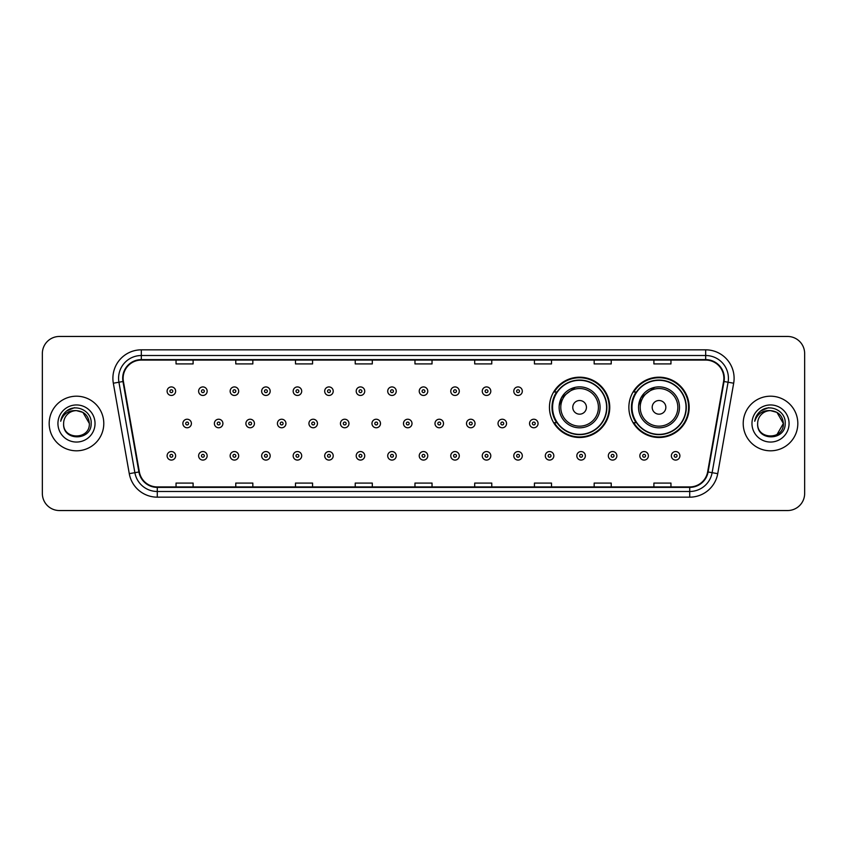 <?xml version="1.0" encoding="UTF-8"?>
<svg xmlns="http://www.w3.org/2000/svg" width="847" height="847" viewBox="0 0 847 847"><rect width="100%" height="100%" fill="white"/><g stroke="black" fill="none" stroke-linecap="round" stroke-linejoin="round"><path stroke-width="1.27" d="M628.866 407.343A30.153 30.153 0 0 0 659.019 437.497A30.153 30.153 0 0 0 689.172 407.343A30.153 30.153 0 0 0 659.019 377.19A30.153 30.153 0 0 0 628.866 407.343M549.449 407.343A30.153 30.153 0 0 0 579.602 437.497A30.153 30.153 0 0 0 609.755 407.343A30.153 30.153 0 0 0 579.602 377.19A30.153 30.153 0 0 0 549.449 407.343M556.68 422.706A27.591 27.591 0 0 1 556.68 391.981M636.097 422.706A27.591 27.591 0 0 1 636.097 391.981M42.35 353.527L42.35 493.473A17.067 17.067 0 0 0 59.417 510.54L787.583 510.54A17.067 17.067 0 0 0 804.65 493.473L804.65 353.527A17.067 17.067 0 0 0 787.583 336.46L59.417 336.46A17.067 17.067 0 0 0 42.35 353.527L42.35 493.473M49.179 423.5A27.305 27.305 0 0 0 76.484 450.805A27.305 27.305 0 0 0 103.789 423.5A27.305 27.305 0 0 0 76.484 396.195A27.305 27.305 0 0 0 49.179 423.5A27.305 27.305 0 0 0 76.484 450.805A27.305 27.305 0 0 0 103.789 423.5A27.305 27.305 0 0 0 76.484 396.195A27.305 27.305 0 0 0 49.179 423.5M743.211 423.5A27.305 27.305 0 0 0 770.516 450.805A27.305 27.305 0 0 0 797.821 423.5A27.305 27.305 0 0 0 770.516 396.195A27.305 27.305 0 0 0 743.211 423.5A27.305 27.305 0 0 0 770.516 450.805A27.305 27.305 0 0 0 797.821 423.5A27.305 27.305 0 0 0 770.516 396.195A27.305 27.305 0 0 0 743.211 423.5M123.133 378.27A18.2 18.2 0 0 1 141.333 360.07L705.667 360.07A18.2 18.2 0 0 1 723.592 381.436L707.647 471.885A18.2 18.2 0 0 1 689.712 486.93L157.288 486.93A18.2 18.2 0 0 1 139.353 471.885L123.408 381.436A18.2 18.2 0 0 1 123.133 378.27M122.677 378.27A18.655 18.655 0 0 0 122.963 381.51L138.908 471.97A18.655 18.655 0 0 0 157.288 487.385L689.712 487.385A18.655 18.655 0 0 0 708.092 471.97L724.037 381.51A18.655 18.655 0 0 0 705.667 359.615L141.333 359.615A18.655 18.655 0 0 0 122.677 378.27M113.329 383.215A28.449 28.449 0 0 1 141.333 349.832L705.667 349.832A28.449 28.449 0 0 1 733.671 383.215L717.727 473.664A28.449 28.449 0 0 1 689.712 497.168L157.288 497.168A28.449 28.449 0 0 1 129.273 473.664L113.329 383.215L118.929 382.23A22.753 22.753 0 0 1 141.333 355.518L705.667 355.518A22.753 22.753 0 0 1 728.071 382.23L712.126 472.679A22.753 22.753 0 0 1 689.712 491.482L157.288 491.482A22.753 22.753 0 0 1 134.874 472.679L118.929 382.23A22.753 22.753 0 0 1 118.58 378.27M787.583 336.46L59.417 336.46M59.417 510.54L787.583 510.54M804.65 493.473L804.65 353.527M414.966 360.07L414.966 363.924L432.034 363.924L432.034 360.07M355.232 360.07L355.232 363.924L372.299 363.924L372.299 360.07M295.497 360.07L295.497 363.924L312.564 363.924L312.564 360.07M235.773 360.07L235.773 363.924L252.84 363.924L252.84 360.07M176.038 360.07L176.038 363.924L193.105 363.924L193.105 360.07M474.701 360.07L474.701 363.924L491.768 363.924L491.768 360.07M534.436 360.07L534.436 363.924L551.503 363.924L551.503 360.07M594.16 360.07L594.16 363.924L611.227 363.924L611.227 360.07M653.895 360.07L653.895 363.924L670.962 363.924L670.962 360.07M432.034 486.93L432.034 483.076L414.966 483.076L414.966 486.93M372.299 486.93L372.299 483.076L355.232 483.076L355.232 486.93M312.564 486.93L312.564 483.076L295.497 483.076L295.497 486.93M252.84 486.93L252.84 483.076L235.773 483.076L235.773 486.93M193.105 486.93L193.105 483.076L176.038 483.076L176.038 486.93M491.768 486.93L491.768 483.076L474.701 483.076L474.701 486.93M551.503 486.93L551.503 483.076L534.436 483.076L534.436 486.93M611.227 486.93L611.227 483.076L594.16 483.076L594.16 486.93M670.962 486.93L670.962 483.076L653.895 483.076L653.895 486.93M89.348 423.5C90.131 440.091 62.837 440.091 63.62 423.5C62.424 441.478 91.72 441.065 91.148 423.5C92.143 411.197 76.166 403.236 66.712 410.911C63.366 413.59 61.365 417.031 60.709 421.245C63.356 413.707 68.607 410.17 76.484 410.636L82.911 412.362L89.348 423.5C90.131 440.091 62.837 440.091 63.62 423.5C62.837 440.091 90.131 440.091 89.348 423.5C90.131 440.091 62.837 440.091 63.62 423.5C62.837 440.091 90.131 440.091 89.348 423.5L82.911 412.362L76.484 410.636L82.911 412.362L89.348 423.5C88.575 415.686 84.298 411.398 76.484 410.636A12.864 12.864 0 0 0 63.62 423.5M57.935 423.5A18.549 18.549 0 0 0 76.484 442.049A18.549 18.549 0 0 0 95.033 423.5A18.549 18.549 0 0 0 76.484 404.951A18.549 18.549 0 0 0 57.935 423.5M66.701 410.911L74.451 407.693M575.166 387.354L561.582 397.614L559.179 405.745M586.431 407.343A6.829 6.829 0 0 0 579.602 400.515A6.829 6.829 0 0 0 572.773 407.343A6.829 6.829 0 0 0 579.602 414.172A6.829 6.829 0 0 0 586.431 407.343M600.078 407.343A20.476 20.476 0 0 0 579.602 386.867A20.476 20.476 0 0 0 559.126 407.343A20.476 20.476 0 0 0 579.602 427.82A20.476 20.476 0 0 0 600.078 407.343A20.476 20.476 0 0 1 579.602 427.82A20.476 20.476 0 0 1 559.126 407.343M606.621 407.343A27.019 27.019 0 0 0 579.602 380.324A27.019 27.019 0 0 0 552.583 407.343A27.019 27.019 0 0 0 579.602 434.363A27.019 27.019 0 0 0 606.621 407.343M609.184 407.343A29.581 29.581 0 0 1 554.319 422.706L557.061 422.706A27.273 27.273 0 0 0 606.876 407.407A27.273 27.273 0 0 0 557.061 391.981L554.319 391.981A29.581 29.581 0 0 1 609.184 407.343M654.583 387.354L640.999 397.614L638.596 405.745M665.848 407.343A6.829 6.829 0 0 0 659.019 400.515A6.829 6.829 0 0 0 652.19 407.343A6.829 6.829 0 0 0 659.019 414.172A6.829 6.829 0 0 0 665.848 407.343M679.495 407.343A20.476 20.476 0 0 0 659.019 386.867A20.476 20.476 0 0 0 638.532 407.343A20.476 20.476 0 0 0 659.019 427.82A20.476 20.476 0 0 0 679.495 407.343A20.476 20.476 0 0 1 659.019 427.82A20.476 20.476 0 0 1 638.532 407.343M686.038 407.343A27.019 27.019 0 0 0 659.019 380.324A27.019 27.019 0 0 0 632 407.343A27.019 27.019 0 0 0 659.019 434.363A27.019 27.019 0 0 0 686.038 407.343M688.6 407.343A29.581 29.581 0 0 1 633.736 422.706L636.478 422.706A27.273 27.273 0 0 0 686.292 407.407A27.273 27.273 0 0 0 636.478 391.981L633.736 391.981A29.581 29.581 0 0 1 688.6 407.343M770.516 410.636C778.329 411.398 782.617 415.686 783.38 423.5L776.943 434.638L783.38 423.5C784.163 440.091 756.869 440.091 757.652 423.5C756.456 441.478 785.762 441.065 785.18 423.5C786.175 411.197 770.198 403.236 760.744 410.911C757.398 413.59 755.397 417.031 754.741 421.245C757.387 413.707 762.649 410.17 770.516 410.636L776.943 412.362L783.38 423.5C784.163 440.091 756.869 440.091 757.652 423.5C756.869 440.091 784.163 440.091 783.38 423.5L776.943 412.362L770.516 410.636L776.943 412.362L783.38 423.5L776.943 412.362L770.516 410.636A12.864 12.864 0 0 0 757.652 423.5M751.967 423.5A18.549 18.549 0 0 0 770.516 442.049A18.549 18.549 0 0 0 789.065 423.5A18.549 18.549 0 0 0 770.516 404.951A18.549 18.549 0 0 0 751.967 423.5M760.733 410.911L768.483 407.693M175.636 391.187A4.267 4.267 0 0 1 171.369 395.454A4.267 4.267 0 0 1 167.103 391.187A4.267 4.267 0 0 1 171.369 386.92A4.267 4.267 0 0 1 175.636 391.187A4.267 4.267 0 0 0 171.369 386.92A4.267 4.267 0 0 0 167.103 391.187M207.155 391.187A4.267 4.267 0 0 1 202.888 395.454A4.267 4.267 0 0 1 198.621 391.187A4.267 4.267 0 0 1 202.888 386.92A4.267 4.267 0 0 1 207.155 391.187A4.267 4.267 0 0 0 202.888 386.92A4.267 4.267 0 0 0 198.621 391.187M238.674 391.187A4.267 4.267 0 0 1 234.407 395.454A4.267 4.267 0 0 1 230.14 391.187A4.267 4.267 0 0 1 234.407 386.92A4.267 4.267 0 0 1 238.674 391.187A4.267 4.267 0 0 0 234.407 386.92A4.267 4.267 0 0 0 230.14 391.187M270.182 391.187A4.267 4.267 0 0 1 265.916 395.454A4.267 4.267 0 0 1 261.649 391.187A4.267 4.267 0 0 1 265.916 386.92A4.267 4.267 0 0 1 270.182 391.187A4.267 4.267 0 0 0 265.916 386.92A4.267 4.267 0 0 0 261.649 391.187M301.701 391.187A4.267 4.267 0 0 1 297.435 395.454A4.267 4.267 0 0 1 293.168 391.187A4.267 4.267 0 0 1 297.435 386.92A4.267 4.267 0 0 1 301.701 391.187A4.267 4.267 0 0 0 297.435 386.92A4.267 4.267 0 0 0 293.168 391.187M333.22 391.187A4.267 4.267 0 0 1 328.954 395.454A4.267 4.267 0 0 1 324.687 391.187A4.267 4.267 0 0 1 328.954 386.92A4.267 4.267 0 0 1 333.22 391.187A4.267 4.267 0 0 0 328.954 386.92A4.267 4.267 0 0 0 324.687 391.187M364.739 391.187A4.267 4.267 0 0 1 360.473 395.454A4.267 4.267 0 0 1 356.206 391.187A4.267 4.267 0 0 1 360.473 386.92A4.267 4.267 0 0 1 364.739 391.187A4.267 4.267 0 0 0 360.473 386.92A4.267 4.267 0 0 0 356.206 391.187M396.248 391.187A4.267 4.267 0 0 1 391.981 395.454A4.267 4.267 0 0 1 387.714 391.187A4.267 4.267 0 0 1 391.981 386.92A4.267 4.267 0 0 1 396.248 391.187A4.267 4.267 0 0 0 391.981 386.92A4.267 4.267 0 0 0 387.714 391.187M427.767 391.187A4.267 4.267 0 0 1 423.5 395.454A4.267 4.267 0 0 1 419.233 391.187A4.267 4.267 0 0 1 423.5 386.92A4.267 4.267 0 0 1 427.767 391.187A4.267 4.267 0 0 0 423.5 386.92A4.267 4.267 0 0 0 419.233 391.187M459.286 391.187A4.267 4.267 0 0 1 455.019 395.454A4.267 4.267 0 0 1 450.752 391.187A4.267 4.267 0 0 1 455.019 386.92A4.267 4.267 0 0 1 459.286 391.187A4.267 4.267 0 0 0 455.019 386.92A4.267 4.267 0 0 0 450.752 391.187M490.794 391.187A4.267 4.267 0 0 1 486.527 395.454A4.267 4.267 0 0 1 482.261 391.187A4.267 4.267 0 0 1 486.527 386.92A4.267 4.267 0 0 1 490.794 391.187A4.267 4.267 0 0 0 486.527 386.92A4.267 4.267 0 0 0 482.261 391.187M522.313 391.187A4.267 4.267 0 0 1 518.046 395.454A4.267 4.267 0 0 1 513.78 391.187A4.267 4.267 0 0 1 518.046 386.92A4.267 4.267 0 0 1 522.313 391.187A4.267 4.267 0 0 0 518.046 386.92A4.267 4.267 0 0 0 513.78 391.187M182.867 423.5A4.267 4.267 0 0 1 187.134 419.233A4.267 4.267 0 0 1 191.401 423.5A4.267 4.267 0 0 1 187.134 427.767A4.267 4.267 0 0 1 182.867 423.5A4.267 4.267 0 0 0 187.134 427.767A4.267 4.267 0 0 0 191.401 423.5M214.376 423.5A4.267 4.267 0 0 1 218.642 419.233A4.267 4.267 0 0 1 222.909 423.5A4.267 4.267 0 0 1 218.642 427.767A4.267 4.267 0 0 1 214.376 423.5A4.267 4.267 0 0 0 218.642 427.767A4.267 4.267 0 0 0 222.909 423.5M245.895 423.5A4.267 4.267 0 0 1 250.161 419.233A4.267 4.267 0 0 1 254.428 423.5A4.267 4.267 0 0 1 250.161 427.767A4.267 4.267 0 0 1 245.895 423.5A4.267 4.267 0 0 0 250.161 427.767A4.267 4.267 0 0 0 254.428 423.5M277.414 423.5A4.267 4.267 0 0 1 281.68 419.233A4.267 4.267 0 0 1 285.947 423.5A4.267 4.267 0 0 1 281.68 427.767A4.267 4.267 0 0 1 277.414 423.5A4.267 4.267 0 0 0 281.68 427.767A4.267 4.267 0 0 0 285.947 423.5M308.933 423.5A4.267 4.267 0 0 1 313.189 419.233A4.267 4.267 0 0 1 317.456 423.5A4.267 4.267 0 0 1 313.189 427.767A4.267 4.267 0 0 1 308.933 423.5A4.267 4.267 0 0 0 313.189 427.767A4.267 4.267 0 0 0 317.456 423.5M340.441 423.5A4.267 4.267 0 0 1 344.708 419.233A4.267 4.267 0 0 1 348.975 423.5A4.267 4.267 0 0 1 344.708 427.767A4.267 4.267 0 0 1 340.441 423.5A4.267 4.267 0 0 0 344.708 427.767A4.267 4.267 0 0 0 348.975 423.5M371.96 423.5A4.267 4.267 0 0 1 376.227 419.233A4.267 4.267 0 0 1 380.494 423.5A4.267 4.267 0 0 1 376.227 427.767A4.267 4.267 0 0 1 371.96 423.5A4.267 4.267 0 0 0 376.227 427.767A4.267 4.267 0 0 0 380.494 423.5M403.479 423.5A4.267 4.267 0 0 1 407.746 419.233A4.267 4.267 0 0 1 412.013 423.5A4.267 4.267 0 0 1 407.746 427.767A4.267 4.267 0 0 1 403.479 423.5A4.267 4.267 0 0 0 407.746 427.767A4.267 4.267 0 0 0 412.013 423.5M434.987 423.5A4.267 4.267 0 0 1 439.254 419.233A4.267 4.267 0 0 1 443.521 423.5A4.267 4.267 0 0 1 439.254 427.767A4.267 4.267 0 0 1 434.987 423.5A4.267 4.267 0 0 0 439.254 427.767A4.267 4.267 0 0 0 443.521 423.5M466.506 423.5A4.267 4.267 0 0 1 470.773 419.233A4.267 4.267 0 0 1 475.04 423.5A4.267 4.267 0 0 1 470.773 427.767A4.267 4.267 0 0 1 466.506 423.5A4.267 4.267 0 0 0 470.773 427.767A4.267 4.267 0 0 0 475.04 423.5M498.025 423.5A4.267 4.267 0 0 1 502.292 419.233A4.267 4.267 0 0 1 506.559 423.5A4.267 4.267 0 0 1 502.292 427.767A4.267 4.267 0 0 1 498.025 423.5A4.267 4.267 0 0 0 502.292 427.767A4.267 4.267 0 0 0 506.559 423.5M529.544 423.5A4.267 4.267 0 0 1 533.811 419.233A4.267 4.267 0 0 1 538.067 423.5A4.267 4.267 0 0 1 533.811 427.767A4.267 4.267 0 0 1 529.544 423.5A4.267 4.267 0 0 0 533.811 427.767A4.267 4.267 0 0 0 538.067 423.5M167.103 455.813A4.267 4.267 0 0 1 171.369 451.546A4.267 4.267 0 0 1 175.636 455.813A4.267 4.267 0 0 1 171.369 460.08A4.267 4.267 0 0 1 167.103 455.813A4.267 4.267 0 0 0 171.369 460.08A4.267 4.267 0 0 0 175.636 455.813M198.621 455.813A4.267 4.267 0 0 1 202.888 451.546A4.267 4.267 0 0 1 207.155 455.813A4.267 4.267 0 0 1 202.888 460.08A4.267 4.267 0 0 1 198.621 455.813A4.267 4.267 0 0 0 202.888 460.08A4.267 4.267 0 0 0 207.155 455.813M230.14 455.813A4.267 4.267 0 0 1 234.407 451.546A4.267 4.267 0 0 1 238.674 455.813A4.267 4.267 0 0 1 234.407 460.08A4.267 4.267 0 0 1 230.14 455.813A4.267 4.267 0 0 0 234.407 460.08A4.267 4.267 0 0 0 238.674 455.813M261.649 455.813A4.267 4.267 0 0 1 265.916 451.546A4.267 4.267 0 0 1 270.182 455.813A4.267 4.267 0 0 1 265.916 460.08A4.267 4.267 0 0 1 261.649 455.813A4.267 4.267 0 0 0 265.916 460.08A4.267 4.267 0 0 0 270.182 455.813M293.168 455.813A4.267 4.267 0 0 1 297.435 451.546A4.267 4.267 0 0 1 301.701 455.813A4.267 4.267 0 0 1 297.435 460.08A4.267 4.267 0 0 1 293.168 455.813A4.267 4.267 0 0 0 297.435 460.08A4.267 4.267 0 0 0 301.701 455.813M324.687 455.813A4.267 4.267 0 0 1 328.954 451.546A4.267 4.267 0 0 1 333.22 455.813A4.267 4.267 0 0 1 328.954 460.08A4.267 4.267 0 0 1 324.687 455.813A4.267 4.267 0 0 0 328.954 460.08A4.267 4.267 0 0 0 333.22 455.813M356.206 455.813A4.267 4.267 0 0 1 360.473 451.546A4.267 4.267 0 0 1 364.739 455.813A4.267 4.267 0 0 1 360.473 460.08A4.267 4.267 0 0 1 356.206 455.813A4.267 4.267 0 0 0 360.473 460.08A4.267 4.267 0 0 0 364.739 455.813M387.714 455.813A4.267 4.267 0 0 1 391.981 451.546A4.267 4.267 0 0 1 396.248 455.813A4.267 4.267 0 0 1 391.981 460.08A4.267 4.267 0 0 1 387.714 455.813A4.267 4.267 0 0 0 391.981 460.08A4.267 4.267 0 0 0 396.248 455.813M419.233 455.813A4.267 4.267 0 0 1 423.5 451.546A4.267 4.267 0 0 1 427.767 455.813A4.267 4.267 0 0 1 423.5 460.08A4.267 4.267 0 0 1 419.233 455.813A4.267 4.267 0 0 0 423.5 460.08A4.267 4.267 0 0 0 427.767 455.813M450.752 455.813A4.267 4.267 0 0 1 455.019 451.546A4.267 4.267 0 0 1 459.286 455.813A4.267 4.267 0 0 1 455.019 460.08A4.267 4.267 0 0 1 450.752 455.813A4.267 4.267 0 0 0 455.019 460.08A4.267 4.267 0 0 0 459.286 455.813M482.261 455.813A4.267 4.267 0 0 1 486.527 451.546A4.267 4.267 0 0 1 490.794 455.813A4.267 4.267 0 0 1 486.527 460.08A4.267 4.267 0 0 1 482.261 455.813A4.267 4.267 0 0 0 486.527 460.08A4.267 4.267 0 0 0 490.794 455.813M513.78 455.813A4.267 4.267 0 0 1 518.046 451.546A4.267 4.267 0 0 1 522.313 455.813A4.267 4.267 0 0 1 518.046 460.08A4.267 4.267 0 0 1 513.78 455.813A4.267 4.267 0 0 0 518.046 460.08A4.267 4.267 0 0 0 522.313 455.813M545.299 455.813A4.267 4.267 0 0 1 549.565 451.546A4.267 4.267 0 0 1 553.832 455.813A4.267 4.267 0 0 1 549.565 460.08A4.267 4.267 0 0 1 545.299 455.813A4.267 4.267 0 0 0 549.565 460.08A4.267 4.267 0 0 0 553.832 455.813M576.818 455.813A4.267 4.267 0 0 1 581.084 451.546A4.267 4.267 0 0 1 585.351 455.813A4.267 4.267 0 0 1 581.084 460.08A4.267 4.267 0 0 1 576.818 455.813A4.267 4.267 0 0 0 581.084 460.08A4.267 4.267 0 0 0 585.351 455.813M608.326 455.813A4.267 4.267 0 0 1 612.593 451.546A4.267 4.267 0 0 1 616.86 455.813A4.267 4.267 0 0 1 612.593 460.08A4.267 4.267 0 0 1 608.326 455.813A4.267 4.267 0 0 0 612.593 460.08A4.267 4.267 0 0 0 616.86 455.813M639.845 455.813A4.267 4.267 0 0 1 644.112 451.546A4.267 4.267 0 0 1 648.379 455.813A4.267 4.267 0 0 1 644.112 460.08A4.267 4.267 0 0 1 639.845 455.813A4.267 4.267 0 0 0 644.112 460.08A4.267 4.267 0 0 0 648.379 455.813M671.364 455.813A4.267 4.267 0 0 1 675.631 451.546A4.267 4.267 0 0 1 679.897 455.813A4.267 4.267 0 0 1 675.631 460.08A4.267 4.267 0 0 1 671.364 455.813A4.267 4.267 0 0 0 675.631 460.08A4.267 4.267 0 0 0 679.897 455.813M705.667 349.832L705.667 359.615M118.929 382.23L122.963 381.51M157.288 497.168L157.288 487.385M689.712 487.385L689.712 497.168M708.092 471.97L717.727 473.664M129.273 473.664L138.908 471.97M724.037 381.51L733.671 383.215M141.333 349.832L141.333 359.615M598.416 407.343A18.814 18.814 0 0 0 579.602 388.529A18.814 18.814 0 0 0 560.788 407.343A18.814 18.814 0 0 0 579.602 426.157A18.814 18.814 0 0 0 598.416 407.343M677.833 407.343A18.814 18.814 0 0 0 659.019 388.529A18.814 18.814 0 0 0 640.205 407.343A18.814 18.814 0 0 0 659.019 426.157A18.814 18.814 0 0 0 677.833 407.343M169.951 391.187A1.419 1.419 0 0 0 171.369 392.606A1.419 1.419 0 0 0 172.799 391.187A1.419 1.419 0 0 0 171.369 389.768A1.419 1.419 0 0 0 169.951 391.187M201.47 391.187A1.419 1.419 0 0 0 202.888 392.606A1.419 1.419 0 0 0 204.307 391.187A1.419 1.419 0 0 0 202.888 389.768A1.419 1.419 0 0 0 201.47 391.187M232.978 391.187A1.419 1.419 0 0 0 234.407 392.606A1.419 1.419 0 0 0 235.826 391.187A1.419 1.419 0 0 0 234.407 389.768A1.419 1.419 0 0 0 232.978 391.187M264.497 391.187A1.419 1.419 0 0 0 265.916 392.606A1.419 1.419 0 0 0 267.345 391.187A1.419 1.419 0 0 0 265.916 389.768A1.419 1.419 0 0 0 264.497 391.187M296.016 391.187A1.419 1.419 0 0 0 297.435 392.606A1.419 1.419 0 0 0 298.853 391.187A1.419 1.419 0 0 0 297.435 389.768A1.419 1.419 0 0 0 296.016 391.187M327.535 391.187A1.419 1.419 0 0 0 328.954 392.606A1.419 1.419 0 0 0 330.372 391.187A1.419 1.419 0 0 0 328.954 389.768A1.419 1.419 0 0 0 327.535 391.187M359.043 391.187A1.419 1.419 0 0 0 360.473 392.606A1.419 1.419 0 0 0 361.891 391.187A1.419 1.419 0 0 0 360.473 389.768A1.419 1.419 0 0 0 359.043 391.187M390.562 391.187A1.419 1.419 0 0 0 391.981 392.606A1.419 1.419 0 0 0 393.41 391.187A1.419 1.419 0 0 0 391.981 389.768A1.419 1.419 0 0 0 390.562 391.187M422.081 391.187A1.419 1.419 0 0 0 423.5 392.606A1.419 1.419 0 0 0 424.919 391.187A1.419 1.419 0 0 0 423.5 389.768A1.419 1.419 0 0 0 422.081 391.187M453.59 391.187A1.419 1.419 0 0 0 455.019 392.606A1.419 1.419 0 0 0 456.438 391.187A1.419 1.419 0 0 0 455.019 389.768A1.419 1.419 0 0 0 453.59 391.187M485.109 391.187A1.419 1.419 0 0 0 486.527 392.606A1.419 1.419 0 0 0 487.957 391.187A1.419 1.419 0 0 0 486.527 389.768A1.419 1.419 0 0 0 485.109 391.187M516.628 391.187A1.419 1.419 0 0 0 518.046 392.606A1.419 1.419 0 0 0 519.465 391.187A1.419 1.419 0 0 0 518.046 389.768A1.419 1.419 0 0 0 516.628 391.187M188.553 423.5A1.419 1.419 0 0 0 187.134 422.081A1.419 1.419 0 0 0 185.705 423.5A1.419 1.419 0 0 0 187.134 424.919A1.419 1.419 0 0 0 188.553 423.5M220.072 423.5A1.419 1.419 0 0 0 218.642 422.081A1.419 1.419 0 0 0 217.224 423.5A1.419 1.419 0 0 0 218.642 424.919A1.419 1.419 0 0 0 220.072 423.5M251.58 423.5A1.419 1.419 0 0 0 250.161 422.081A1.419 1.419 0 0 0 248.743 423.5A1.419 1.419 0 0 0 250.161 424.919A1.419 1.419 0 0 0 251.58 423.5M283.099 423.5A1.419 1.419 0 0 0 281.68 422.081A1.419 1.419 0 0 0 280.251 423.5A1.419 1.419 0 0 0 281.68 424.919A1.419 1.419 0 0 0 283.099 423.5M314.618 423.5A1.419 1.419 0 0 0 313.189 422.081A1.419 1.419 0 0 0 311.77 423.5A1.419 1.419 0 0 0 313.189 424.919A1.419 1.419 0 0 0 314.618 423.5M346.137 423.5A1.419 1.419 0 0 0 344.708 422.081A1.419 1.419 0 0 0 343.289 423.5A1.419 1.419 0 0 0 344.708 424.919A1.419 1.419 0 0 0 346.137 423.5M377.646 423.5A1.419 1.419 0 0 0 376.227 422.081A1.419 1.419 0 0 0 374.808 423.5A1.419 1.419 0 0 0 376.227 424.919A1.419 1.419 0 0 0 377.646 423.5M409.165 423.5A1.419 1.419 0 0 0 407.746 422.081A1.419 1.419 0 0 0 406.316 423.5A1.419 1.419 0 0 0 407.746 424.919A1.419 1.419 0 0 0 409.165 423.5M440.684 423.5A1.419 1.419 0 0 0 439.254 422.081A1.419 1.419 0 0 0 437.835 423.5A1.419 1.419 0 0 0 439.254 424.919A1.419 1.419 0 0 0 440.684 423.5M472.192 423.5A1.419 1.419 0 0 0 470.773 422.081A1.419 1.419 0 0 0 469.354 423.5A1.419 1.419 0 0 0 470.773 424.919A1.419 1.419 0 0 0 472.192 423.5M503.711 423.5A1.419 1.419 0 0 0 502.292 422.081A1.419 1.419 0 0 0 500.863 423.5A1.419 1.419 0 0 0 502.292 424.919A1.419 1.419 0 0 0 503.711 423.5M535.23 423.5A1.419 1.419 0 0 0 533.811 422.081A1.419 1.419 0 0 0 532.382 423.5A1.419 1.419 0 0 0 533.811 424.919A1.419 1.419 0 0 0 535.23 423.5M172.799 455.813A1.419 1.419 0 0 0 171.369 454.394A1.419 1.419 0 0 0 169.951 455.813A1.419 1.419 0 0 0 171.369 457.232A1.419 1.419 0 0 0 172.799 455.813M204.307 455.813A1.419 1.419 0 0 0 202.888 454.394A1.419 1.419 0 0 0 201.47 455.813A1.419 1.419 0 0 0 202.888 457.232A1.419 1.419 0 0 0 204.307 455.813M235.826 455.813A1.419 1.419 0 0 0 234.407 454.394A1.419 1.419 0 0 0 232.978 455.813A1.419 1.419 0 0 0 234.407 457.232A1.419 1.419 0 0 0 235.826 455.813M267.345 455.813A1.419 1.419 0 0 0 265.916 454.394A1.419 1.419 0 0 0 264.497 455.813A1.419 1.419 0 0 0 265.916 457.232A1.419 1.419 0 0 0 267.345 455.813M298.853 455.813A1.419 1.419 0 0 0 297.435 454.394A1.419 1.419 0 0 0 296.016 455.813A1.419 1.419 0 0 0 297.435 457.232A1.419 1.419 0 0 0 298.853 455.813M330.372 455.813A1.419 1.419 0 0 0 328.954 454.394A1.419 1.419 0 0 0 327.535 455.813A1.419 1.419 0 0 0 328.954 457.232A1.419 1.419 0 0 0 330.372 455.813M361.891 455.813A1.419 1.419 0 0 0 360.473 454.394A1.419 1.419 0 0 0 359.043 455.813A1.419 1.419 0 0 0 360.473 457.232A1.419 1.419 0 0 0 361.891 455.813M393.41 455.813A1.419 1.419 0 0 0 391.981 454.394A1.419 1.419 0 0 0 390.562 455.813A1.419 1.419 0 0 0 391.981 457.232A1.419 1.419 0 0 0 393.41 455.813M424.919 455.813A1.419 1.419 0 0 0 423.5 454.394A1.419 1.419 0 0 0 422.081 455.813A1.419 1.419 0 0 0 423.5 457.232A1.419 1.419 0 0 0 424.919 455.813M456.438 455.813A1.419 1.419 0 0 0 455.019 454.394A1.419 1.419 0 0 0 453.59 455.813A1.419 1.419 0 0 0 455.019 457.232A1.419 1.419 0 0 0 456.438 455.813M487.957 455.813A1.419 1.419 0 0 0 486.527 454.394A1.419 1.419 0 0 0 485.109 455.813A1.419 1.419 0 0 0 486.527 457.232A1.419 1.419 0 0 0 487.957 455.813M519.465 455.813A1.419 1.419 0 0 0 518.046 454.394A1.419 1.419 0 0 0 516.628 455.813A1.419 1.419 0 0 0 518.046 457.232A1.419 1.419 0 0 0 519.465 455.813M550.984 455.813A1.419 1.419 0 0 0 549.565 454.394A1.419 1.419 0 0 0 548.147 455.813A1.419 1.419 0 0 0 549.565 457.232A1.419 1.419 0 0 0 550.984 455.813M582.503 455.813A1.419 1.419 0 0 0 581.084 454.394A1.419 1.419 0 0 0 579.655 455.813A1.419 1.419 0 0 0 581.084 457.232A1.419 1.419 0 0 0 582.503 455.813M614.022 455.813A1.419 1.419 0 0 0 612.593 454.394A1.419 1.419 0 0 0 611.174 455.813A1.419 1.419 0 0 0 612.593 457.232A1.419 1.419 0 0 0 614.022 455.813M645.53 455.813A1.419 1.419 0 0 0 644.112 454.394A1.419 1.419 0 0 0 642.693 455.813A1.419 1.419 0 0 0 644.112 457.232A1.419 1.419 0 0 0 645.53 455.813M677.049 455.813A1.419 1.419 0 0 0 675.631 454.394A1.419 1.419 0 0 0 674.201 455.813A1.419 1.419 0 0 0 675.631 457.232A1.419 1.419 0 0 0 677.049 455.813"/></g></svg>
